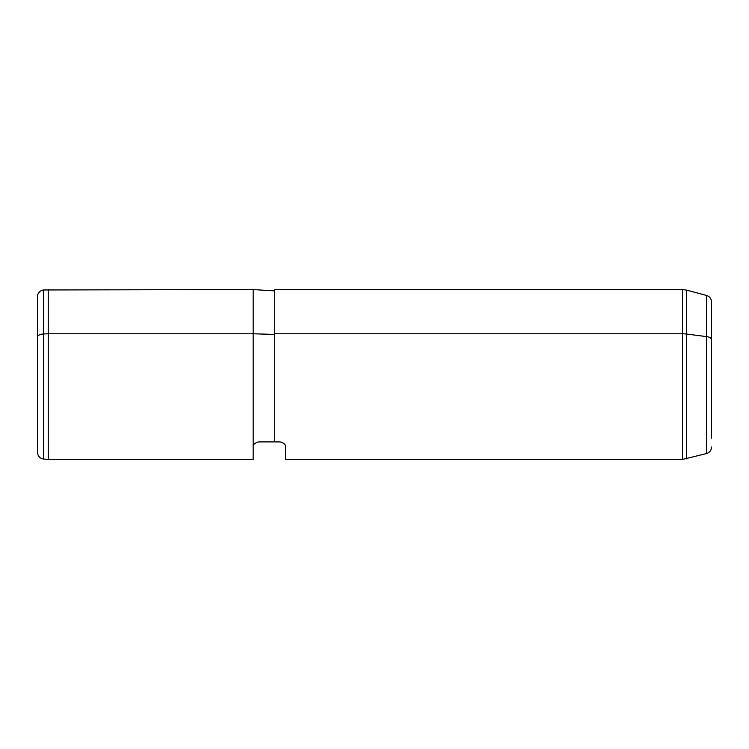 <?xml version="1.0" encoding="UTF-8"?>
<svg xmlns="http://www.w3.org/2000/svg" width="749" height="749" viewBox="0 0 749 749"><rect width="100%" height="100%" fill="white"/><g stroke="black" fill="none" stroke-linecap="round" stroke-linejoin="round"><path stroke-width="1.12" d="M258.555 441.91L274.733 441.91L258.555 441.91L274.733 441.91L274.733 333.782L682.461 333.782L682.461 289.563L682.461 333.782L274.733 333.782L274.733 441.91L258.555 441.91C254.566 442.996 252.769 444.794 253.162 447.303C253.162 463.35 253.162 463.35 253.162 447.303C252.769 444.794 254.566 442.996 258.555 441.91C254.566 442.996 252.769 444.794 253.162 447.303L253.162 333.782L274.733 334.428L253.162 333.782L253.162 289.563L253.162 333.782L48.236 333.782L253.162 333.782L253.162 459.437L48.236 459.437L48.236 289.563L48.236 459.437L43.601 459.034L43.601 333.97L48.236 333.782L43.601 333.97L43.601 289.966L43.601 333.97A6.741 3.23 180 0 0 37.45 337.19L37.45 411.81M280.126 441.91C284.096 442.968 285.893 444.766 285.519 447.303C285.893 444.766 284.096 442.968 280.126 441.91C284.096 442.968 285.893 444.766 285.519 447.303C285.893 444.766 284.096 442.968 280.126 441.91L274.733 441.91L280.126 441.91M274.733 333.782L274.733 289.563L682.461 289.563L686.646 290.116L686.646 334.045A16.178 7.752 180 0 0 682.461 333.782L682.461 459.437L682.461 333.782A16.178 7.752 0 0 1 686.646 334.045L686.646 458.884L686.646 334.045L706.55 336.601L706.55 453.548L706.55 336.601L686.646 334.045L686.646 290.116L706.55 295.452L706.55 336.601L706.55 295.452C709.687 296.492 711.353 298.664 711.55 301.959L711.55 339.718A6.741 3.23 180 0 0 706.55 336.601A6.741 3.23 0 0 1 711.55 339.718L711.55 438.156L711.55 339.718M711.55 447.041C711.353 450.336 709.687 452.508 706.55 453.548L682.461 459.437L285.519 459.437L285.519 447.303M37.45 337.19A6.741 3.23 0 0 1 43.601 333.97L43.601 459.034C39.819 458.379 37.768 456.141 37.45 452.312L37.45 296.688C37.768 292.859 39.819 290.621 43.601 289.966L253.162 289.563L274.733 290.912"/></g></svg>
